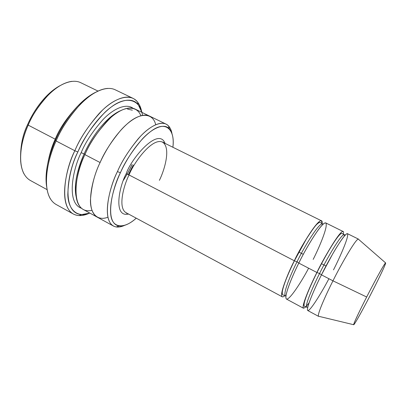 <?xml version="1.0" encoding="UTF-8"?>
<svg xmlns="http://www.w3.org/2000/svg" width="406" height="406" viewBox="0 0 406 406"><rect width="100%" height="100%" fill="white"/><g stroke="black" fill="none" stroke-linecap="round" stroke-linejoin="round"><path stroke-width="0.61" d="M127.499 213.48L126.398 213.201L126.002 212.668L282.226 296.791C279.054 294.594 288.59 272 294.33 260.774C300.034 248.502 317.233 219.164 321.476 220.803L322.105 223.747C323.607 209.841 300.826 246.016 294.33 260.774L129.032 174.961C133.508 163.207 151.971 137.365 162.451 142.095C151.971 137.365 133.508 163.207 129.032 174.961C123.794 185.364 117.633 207.689 126.002 212.668C117.633 207.689 123.794 185.364 129.032 174.961L126.175 173.798C119.065 186.587 113.071 217.743 128.555 214.048C113.071 217.743 119.065 186.587 126.175 173.798C131.001 158.695 158.563 126.236 165.054 143.384C158.563 126.236 131.001 158.695 126.175 173.798L129.032 174.961L294.33 260.774L297.019 261.824C302.409 250.258 318.624 222.503 322.557 223.995L322.907 224.34L322.557 223.995C318.624 222.503 302.409 250.258 297.019 261.824L294.33 260.774C287.265 274.065 275.938 303.383 284.997 295.598M142.465 115.314C140.588 99.536 126.352 95.029 110.681 107.453C95.146 119.628 83.636 138.974 77.856 151.971L74.846 150.743C64.62 169.957 56.825 214.119 78.952 215.561C82.098 215.693 85.463 214.967 89.041 213.378C82.956 216.073 77.708 216.276 73.283 213.982C57.703 204.827 66.158 168.191 74.846 150.743L56.109 140.978L74.846 150.743L77.856 151.971C82.946 139.451 91.807 126.403 104.423 112.832C116.984 100.414 131.747 96.034 138.289 104.738L137.578 102.058C130.798 92.974 115.477 97.384 102.424 110.209C89.315 124.241 80.119 137.751 74.846 150.743C79.601 139.207 87.615 126.885 98.886 113.787C110.127 101.576 124.327 94.025 133.011 98.343L115.218 89.792C106.083 85.26 91.523 92.507 80.155 104.484C68.776 117.359 60.763 129.524 56.109 140.978L55.424 140.283C49.958 152.453 44.183 171.119 46.619 186.638C44.183 171.119 49.958 152.453 55.424 140.283C61.56 125.926 76.561 101.85 95.278 92.431C76.561 101.85 61.56 125.926 55.424 140.283L56.109 140.978C62.976 123.576 86.082 90.056 107.722 88.401M138.289 104.738L141.856 112.36M120.384 172.758C124.794 162.298 132.051 151.118 142.151 139.222C152.164 128.215 163.912 122.81 169.292 128.722C172.646 132.909 173.849 139.085 172.885 147.256C175.179 130.849 166.693 120.09 152.148 130.407C137.837 140.567 125.926 160.426 120.384 172.758C115.142 184.091 109.255 201.635 110.802 214.931C112.264 228.436 124.261 229.187 136.249 218.189C129.91 223.807 124.18 226.411 119.054 225.99C103.946 223.336 112.249 188.384 120.384 172.758L117.446 171.571L120.384 172.758M169.292 128.722L168.495 125.911C162.887 119.689 150.626 125.215 140.161 136.649C129.615 149.017 122.044 160.659 117.446 171.571C121.729 161.502 128.636 150.59 138.172 138.847C147.652 127.86 159.309 120.704 166.024 124.094C169.094 125.723 171.068 128.809 171.946 133.356M97.963 91.056L80.764 82.702C72.161 78.414 58.987 84.286 48.974 94.314C38.986 105.113 32.064 115.38 28.207 125.124L27.649 124.515C22.35 135.203 20.031 147.627 20.686 161.771C20.031 147.627 22.35 135.203 27.649 124.515C32.597 112.898 44.132 94.243 59.992 85.676C44.132 94.243 32.597 112.898 27.649 124.515L28.207 125.124C33.85 110.808 52.212 84.032 71.857 81.347M55.236 139.192C59.357 128.849 66.711 117.958 77.287 106.519C66.711 117.958 59.357 128.849 55.236 139.192L55.835 139.375L55.236 139.192C51.943 146.211 49.43 154.417 47.695 163.811C49.43 154.417 51.943 146.211 55.236 139.192L28.207 125.124L55.236 139.192M358.468 239.109L347.46 233.663C344.329 232.577 327.383 262.509 321.466 274.862L332.971 280.835C338.98 268.447 355.813 238.261 358.468 239.109L358.676 239.423M366.674 297.009C371.47 287.499 383.812 264.296 385.568 262.87C386.715 262.57 376.956 282.317 372.49 290.965C377.078 282.074 386.593 262.789 385.553 262.88C383.558 264.798 371.597 287.26 366.674 297.009C361.477 307.058 351.733 327.053 354.047 324.485C357.178 320.283 368.039 299.735 372.49 290.965C367.846 300.201 354.083 326.033 353.631 324.704C353.768 322.785 362.142 305.804 366.674 297.009L332.971 280.835L366.674 297.009M385.568 262.87L358.28 239.078C354.935 239.768 338.868 268.726 332.971 280.835C327.266 291.965 317.304 313.554 318.436 316.223L353.631 324.704M343.324 234.232C345.866 220.828 323.663 257.708 316.893 272.492L319.558 273.527C325.12 261.895 341.136 233.673 344.192 234.729L344.552 235.81L344.192 234.729C341.136 233.673 325.12 261.895 319.558 273.527L316.893 272.492C312.224 281.607 308.108 291.021 304.541 300.739C301.724 309.768 303.231 310.473 309.062 302.861M307.819 306.921L306.733 307.251C304.541 305.591 314.077 284.21 319.558 273.527C314.077 284.21 304.541 305.591 306.733 307.251L307.819 306.921M328.911 278.729C322.257 291.528 309.605 312.432 307.611 310.412C306.18 307.367 315.685 286.189 321.466 274.862L332.692 253.938C338.716 243.488 345.09 234.115 347.216 233.617C350.094 234.78 339.106 258.967 333.504 269.853M321.491 274.806L319.558 273.527L321.491 274.806M285.946 295.908L285.459 295.822C282.535 293.771 291.599 272.406 297.019 261.824C291.599 272.406 282.535 293.771 285.459 295.822L285.946 295.908M308.621 268.193C302.013 280.871 289.001 301.333 286.245 298.907C284.063 295.482 293.107 274.319 298.806 263.098L316.893 272.492C322.78 260.15 339.766 230.319 343.085 231.496L325.764 222.924C321.704 221.377 304.546 250.812 298.806 263.098C293.051 274.344 283.418 296.943 286.443 299.06L303.46 308.225C301.054 306.439 311.082 283.824 316.893 272.492L298.806 263.098C304.632 250.812 320.481 223.467 325.455 222.843C329.21 224.442 318.72 248.609 313.173 259.398M298.841 263.027L297.019 261.824L298.841 263.027M133.011 98.343C137.527 100.759 140.4 105.159 141.638 111.543M81.154 152.681L84.118 153.894C89.655 140.973 103.89 118.227 120.186 110.828C103.89 118.227 89.655 140.973 84.118 153.894L81.154 152.681C73.181 168.267 65.711 202.772 81.504 208.298C65.711 202.772 73.181 168.267 81.154 152.681C85.438 142.257 92.756 131.189 103.109 119.486C113.431 108.641 126.205 102.926 133.132 108.341C126.205 102.926 113.431 108.641 103.109 119.486C92.756 131.189 85.438 142.257 81.154 152.681M127.514 109.118L132.346 110.173M76.039 196.301C73.369 182.837 79.028 165.019 84.118 153.894C79.028 165.019 73.369 182.837 76.039 196.301M133.29 164.943L128.347 174.621M91.969 210.349C68.903 215.378 74.927 172.388 84.915 154.64L100.094 162.537C104.291 152.529 111.203 141.75 120.831 130.189C130.422 119.389 142.394 112.492 149.489 116.06C142.389 112.492 130.422 119.394 120.836 130.189C111.203 141.75 104.291 152.534 100.094 162.537L84.915 154.64C77.409 169.672 69.781 201.559 83.154 209.425L97.267 217.164C84.489 209.623 92.517 177.686 100.094 162.537C92.472 177.747 84.433 209.963 97.445 217.261L97.267 217.164C84.489 209.623 92.522 177.686 100.094 162.537C105.129 151.397 114.533 135.234 127.286 123.81C140.095 112.198 152.884 112.594 155.696 124.688M85.011 154.422L84.118 153.894L85.011 154.422M166.024 124.094L149.667 116.152C142.628 112.411 130.61 119.222 120.958 130.052C111.264 141.653 104.306 152.478 100.094 162.537C94.634 173.601 91.421 186.156 90.447 200.214C90.249 213.389 97.191 221.387 107.894 217.235M149.489 116.06L135.005 109.031C127.585 105.306 115.35 111.985 105.667 122.617C95.958 134.016 89.041 144.688 84.915 154.64C89.833 142.47 98.521 130.057 110.98 117.4C123.368 106.027 136.736 104.895 140.862 115.685M303.323 254.334L298.836 252.03L303.323 254.334M326.028 266.006L321.45 263.656L326.028 266.006M124.368 225.467C120.054 227.39 116.395 227.568 113.386 226.005C101.297 218.839 109.798 186.841 117.446 171.571C108.955 187.866 100.439 224.279 116.304 226.964C118.725 227.289 121.414 226.792 124.368 225.467M50.537 199.118C41.508 184.177 48.979 156.249 56.109 140.978C47.522 158.269 39.626 194.819 56.013 204.426L73.283 213.982M77.856 151.971C71.674 164.531 68.325 178.792 67.812 194.748C68.223 209.658 77.226 218.205 89.833 213.089L81.555 214.586C60.316 213.109 68.005 170.484 77.856 151.971M123.454 180.274C127.002 174.524 129.864 169.261 132.041 164.491M318.943 316.345L318.568 316.36C316.721 314.873 327.109 292.249 332.971 280.835L321.466 274.862C315.64 286.22 305.51 308.834 307.753 310.534L318.568 316.36M24.025 173.951C16.661 159.984 22.487 137.639 28.207 125.124C20.955 139.745 14.783 171.398 30.288 180.431L47.055 189.622M321.476 220.803L162.451 142.095C171.418 147.551 164.273 170.718 159.391 180.33M306.733 307.251L304.84 306.413C303.952 306.545 303.825 305.099 304.449 302.069C306.373 295.309 310.554 285.448 316.995 272.482C325.363 255.8 335.092 239.352 339.807 234.612C340.984 233.486 341.852 233.171 342.41 233.668L345.151 235.135M285.92 296.096L283.038 294.903C282.485 294.944 282.231 294.015 282.277 292.122C282.434 290.062 283.566 286.179 285.667 280.485C287.976 274.537 290.889 267.965 294.416 260.774L306.17 239.322C311.783 230.512 315.442 225.421 317.157 224.041C320.415 221.356 319.228 222.732 320.41 222.554L323.049 224.213M113.386 226.005L97.267 217.164M119.054 225.99L116.304 226.964M81.555 214.586L78.952 215.561M162.451 142.095L163.116 142.11L163.983 142.851"/></g></svg>
